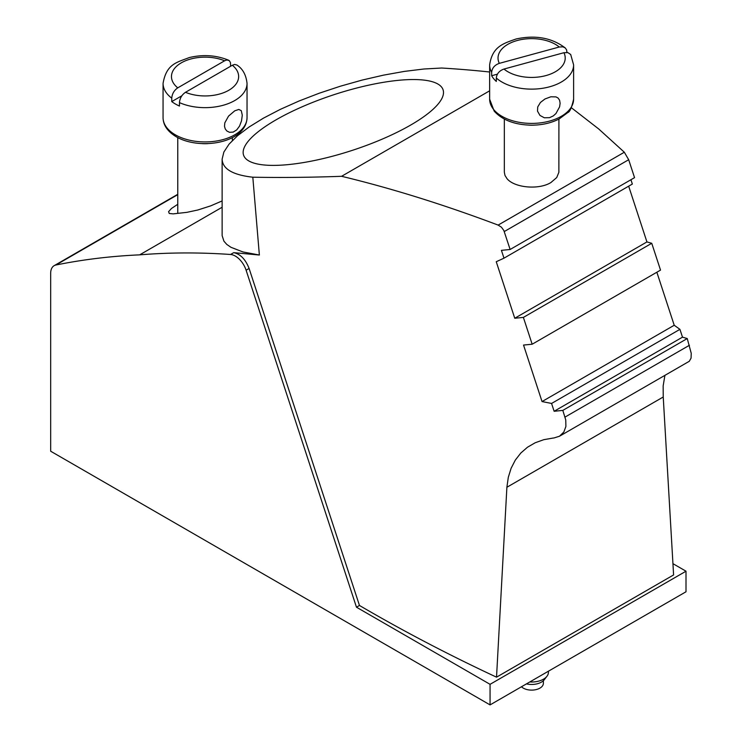 <?xml version="1.0" encoding="UTF-8"?>
<svg xmlns="http://www.w3.org/2000/svg" width="742" height="742" viewBox="0 0 742 742"><rect width="100%" height="100%" fill="white"/><g stroke="black" fill="none" stroke-linecap="round" stroke-linejoin="round"><path stroke-width="1.11" d="M222.127 200.924L210.7 205.868L197.799 210.005L186.845 212.351L173.183 213.872L169.25 213.464L168.592 211.646L171.504 208.456L177.765 204.291M489.637 72.002A1343.549 375.192 -18.1 0 0 441.694 68.023L423.905 69.006L404.371 71.399L383.595 75.127L362.115 80.09L340.485 86.174L319.273 93.204L299.026 101.014L280.263 109.389L263.493 118.126L249.127 126.984L237.542 135.73L229.055 144.152L223.871 152.027L222.127 159.14C222.489 168.907 232.728 174.936 252.818 177.208L259.366 255.025L242.912 251.937L230.938 247.29L226.802 244.433L223.936 241.196L222.136 235.65L222.127 159.14M624.328 152.231L628.678 159.725L634.549 177.644L510.125 249.479L503.837 230.493L501.444 227.191L498.132 225.095L624.328 152.231L598.701 128.96L571.359 107.729M630.932 179.731L632.351 184.053L503.985 258.17L496.25 261.731L514.753 318.244L646.931 241.929L628.669 186.177M651.745 243.293L523.379 317.4L532.162 344.223L660.528 270.107L651.745 243.293A1343.549 375.192 -18.1 0 0 646.931 241.929M656.856 272.231L674.218 325.256L679.932 329.346L682.492 337.156A1343.549 375.192 -18.1 0 1 687.25 338.556L691.229 353.285L691.08 358.089L689.309 361.271L559.477 436.24L553.959 437.965A1343.549 375.192 161.9 0 1 553.059 438.058L543.803 439.681L535.223 442.742L527.488 447.222L520.828 453.019L515.347 460.049L511.127 468.239L508.298 477.347L506.888 487.262L663.237 396.998L663.153 385.914L664.915 375.369M663.237 396.998L673.597 574.939L496.528 677.168L506.888 487.262M687.25 338.556L562.816 410.391L565.756 419.972L565.896 426.464L563.864 431.992L559.477 436.24M356.466 607.197L490.063 684.328L490.063 704.9L50.669 451.219L50.669 273.353A16.797 9.692 60 0 1 54.147 265.673A16.797 9.692 60 0 1 55.9 265.015A1385.537 799.941 60 0 1 139.681 254.849A1385.537 799.941 60 0 1 230.558 254.478A16.797 9.692 60 0 1 246.103 270.209L356.466 607.197L359.462 605.463C402.841 630.867 448.539 654.769 496.528 677.168M230.558 254.478L233.721 252.651C240.362 254.024 245.491 259.301 249.108 268.474L359.462 605.463M543.376 680.702L543.376 683.326A11.751 6.789 180 0 1 534.704 689.874A11.751 6.789 180 0 1 521.478 686.758M510.125 249.479A1343.549 375.192 161.9 0 1 501.425 250.351L503.985 258.17M63.441 458.593L489.173 704.39M490.063 704.9L686.007 591.773L686.007 571.201L490.063 684.328M548.421 671.204L548.421 672.317A16.797 9.692 180 0 1 546.956 676.268L544.276 679.737A13.857 7.995 180 0 1 526.449 683.892M562.816 410.391A1343.549 375.192 161.9 0 1 554.126 411.272L682.492 337.156M523.379 317.4A1343.549 375.192 161.9 0 1 514.753 318.244M532.162 344.223A1343.549 375.192 161.9 0 1 523.537 345.058L542.04 401.561L674.218 325.256M679.932 329.346L551.566 403.453L554.126 411.272M551.566 403.453L542.04 401.561M673.096 563.753L686.007 571.201M139.681 254.849L222.127 207.25M233.721 252.651L259.366 255.025M185.472 92.305A33.585 19.394 0 0 0 228.805 90.264A33.585 19.394 0 0 0 232.348 65.25L185.472 92.305C181.846 94.791 179.842 98.232 179.471 102.628L179.471 106.06A41.988 24.245 180 0 1 175.362 103.973A41.988 24.245 180 0 1 171.754 101.598L181.873 95.755M177.755 87.853L224.622 60.788A33.585 19.394 0 0 0 181.298 62.838A33.585 19.394 0 0 0 177.755 87.853C174.12 90.339 172.125 93.78 171.754 98.167L171.754 101.598M224.622 60.788L226.913 59.981L229.259 60.603L230.447 62.606L230.632 66.242M232.348 65.25L234.63 64.443L236.911 65.018C242.736 68.793 246.112 74.914 247.04 83.401L247.04 117.681A41.988 24.245 0 0 1 221.116 140.08A41.988 24.245 0 0 1 175.362 134.831A41.988 24.245 0 0 1 163.064 117.681C163.194 125.185 167.581 131.538 176.234 136.751C199.681 150.635 246.233 143.141 247.04 117.681M234.741 110.827L228.545 116.114L224.817 122.847L224.501 126.288L225.243 128.932L226.82 130.963L229.51 132.317L233.173 132.104L236.707 129.915L239.536 126.103L241.54 120.798L242.282 115.186L241.28 110.679L238.822 109.445L234.741 110.827M546.956 676.268A16.797 9.692 180 0 1 529.807 681.954M498.132 225.095C443.484 204.514 391.303 188.255 341.589 176.299A1343.549 375.192 161.9 0 1 252.818 177.208M417.551 79.617A104.965 29.309 -18.1 0 0 303.051 106.403A104.965 29.309 -18.1 0 0 243.571 155.134A104.965 29.309 -18.1 0 0 269.105 165.318A104.965 29.309 -18.1 0 0 383.595 138.531A104.965 29.309 -18.1 0 0 443.076 89.801A104.965 29.309 -18.1 0 0 417.551 79.617M341.589 176.299L489.637 90.821M504.337 119.072L504.337 172.19L504.987 175.427L506.944 178.562C514.048 187.661 538.581 190.221 550.926 182.532L556.741 177.542L558.874 172.265L558.912 119.072M549.553 117.663L553.3 115.9L555.971 113.517L559.598 106.857L560.117 103.268L559.598 100.216L558.067 98.018L555.981 96.896L550.842 96.794L544.962 98.983L540.436 102.461L537.727 106.941L537.505 111.133L539.972 115.446L544.331 117.774L549.553 117.663M503.985 69.052A33.585 19.394 0 0 0 545.964 75.573A33.585 19.394 0 0 0 563.92 52.71L503.985 69.052C499.338 70.703 496.778 73.69 496.315 78.003L496.315 81.425A41.988 24.245 180 0 1 493.662 78.671A41.988 24.245 180 0 1 491.649 75.73L497.409 74.163M563.92 52.71L567.853 52.608L570.691 54.481L573.612 64.888L573.612 99.168C571.711 107.581 569.782 112.033 567.834 112.524L559.153 118.952C551.26 123.024 542.133 125.101 531.782 125.185C515.022 124.925 502.492 120.241 494.2 111.142L489.637 99.168A41.988 24.245 0 0 0 493.662 109.519A41.988 24.245 0 0 0 540.807 122.82A41.988 24.245 0 0 0 573.612 99.168M499.32 63.358L559.264 47.015A33.585 19.394 0 0 0 517.285 40.495A33.585 19.394 0 0 0 499.32 63.358C494.682 65.008 492.122 67.995 491.649 72.299L491.649 75.73M559.264 47.015L562.863 46.829L565.181 47.887L566.6 49.862L566.934 52.441M565.014 417.097L689.439 345.262M246.103 270.209L249.108 268.474M504.254 231.56L628.678 159.725M55.9 265.015L177.765 194.654M228.61 60.213C216.191 55.168 203.085 54.287 189.293 57.561C176.828 62.458 166.44 63.812 163.064 83.401A41.988 24.245 0 0 0 171.754 98.167M179.471 102.628A41.988 24.245 0 0 0 223.611 105.151A41.988 24.245 0 0 0 247.04 83.401M202.306 143.642A27.287 15.758 0 0 0 207.797 143.642M528.879 125.129A27.287 15.758 0 0 0 534.37 125.129M496.315 78.003A41.988 24.245 0 0 0 543.459 88.15A41.988 24.245 0 0 0 573.612 64.888M565.339 48.026C551.965 37.823 535.566 34.8 516.135 38.974C503.299 43.528 492.373 46.449 489.637 64.888A41.988 24.245 0 0 0 491.649 72.299M177.765 194.302L54.147 265.673M177.765 137.585L177.765 213.288M163.064 83.401L163.064 117.681M232.339 137.585L232.339 140.553M489.637 64.888L489.637 99.168"/></g></svg>
